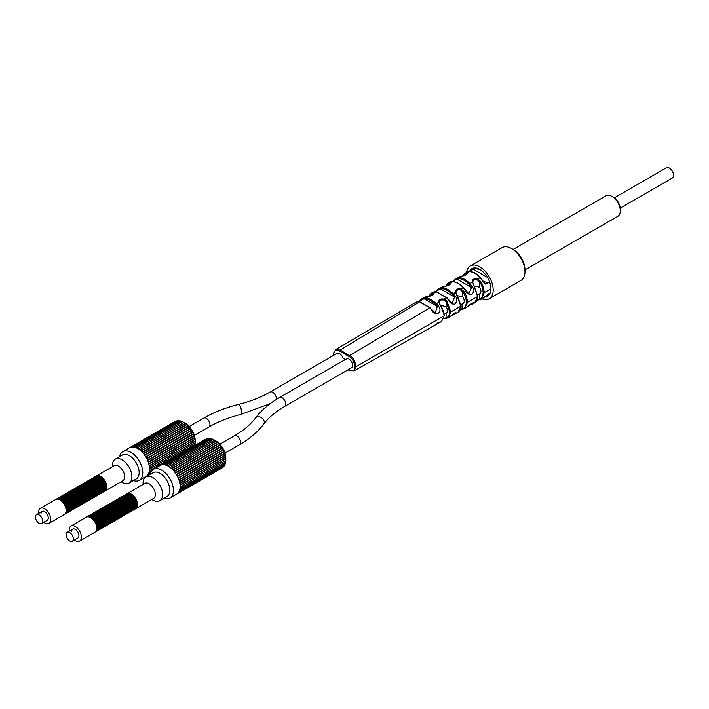 <?xml version="1.0" encoding="UTF-8"?>
<svg xmlns="http://www.w3.org/2000/svg" width="709" height="709" viewBox="0 0 709 709"><rect width="100%" height="100%" fill="white"/><g stroke="black" fill="none" stroke-linecap="round" stroke-linejoin="round"><path stroke-width="1.06" d="M452.457 281.553L456.374 278.291L459.512 277.618C462.8 277.91 466.283 279.922 469.97 283.653L472.283 282.271C472.141 279.249 473.958 278.158 477.742 279.009L480.427 281.269C482.342 283.467 483.618 287.26 484.265 292.64L490.956 288.776A15.766 9.102 60 0 1 487.695 295.99A15.766 9.102 60 0 1 484.938 296.725M490.956 288.776A15.766 9.102 -120 0 0 484.07 272.903A15.766 9.102 -120 0 0 471.919 268.676A15.766 9.102 -120 0 0 469.5 271.467M511.588 248.54A18.921 10.927 60 0 1 524.97 271.715L524.97 269.783A16.555 9.563 60 0 0 513.263 249.506L511.588 248.54A18.921 10.927 60 0 0 502.123 247.601L470.342 265.946A18.921 10.927 -120 0 1 484.929 271.015A18.921 10.927 -120 0 1 493.189 290.061A18.921 10.927 60 0 1 489.272 298.719A18.921 10.927 60 0 1 481.943 298.826M470.342 265.946A18.921 10.927 -120 0 0 466.602 272.221M524.97 271.715A18.921 10.927 60 0 1 521.044 280.374L489.272 298.719M513.139 249.435L606.027 195.808A11.831 6.824 60 0 1 611.947 196.393L613.613 197.359A9.465 5.459 60 0 1 620.304 208.942L620.304 210.874A11.831 6.824 60 0 1 617.858 216.289L524.97 269.916M611.947 196.393A11.831 6.824 60 0 1 620.304 210.874M614.349 197.829L666.416 167.767A5.911 3.412 60 0 1 670.971 169.354A5.911 3.412 60 0 1 673.55 175.309A5.911 3.412 60 0 1 672.327 178.012L620.269 208.074M66.114 534.701A5.123 2.96 -120 0 0 68.348 539.859A5.123 2.96 -120 0 0 72.3 541.233A5.123 2.96 -120 0 0 73.364 538.884A5.123 2.96 -120 0 0 71.122 533.726A5.123 2.96 -120 0 0 67.178 532.353A5.123 2.96 -120 0 0 66.114 534.701M42.7 521.177A5.123 2.96 60 0 1 41.636 523.526A5.123 2.96 60 0 1 37.683 522.152A5.123 2.96 60 0 1 35.45 516.994A5.123 2.96 60 0 1 36.514 514.645A5.123 2.96 60 0 1 40.457 516.019A5.123 2.96 60 0 1 42.7 521.177M464.776 273.302L467.222 272.938C467.293 274.321 465.494 275.42 461.807 276.226L457.943 277.361M466.859 272.079A0.789 0.647 62.6 0 0 466.797 272.114L466.407 272.336M469.588 271.467L473.639 268.046M447.902 283.325L450.534 283.068C450.543 284.548 448.762 285.63 445.181 286.321L441.069 287.375M450.605 281.854A0.789 0.638 69.7 0 0 450.401 281.925L449.603 282.315M452.404 281.553L459.219 276.767A0.789 0.638 72.7 0 0 459.113 276.82M434.449 291.718A0.789 0.629 77.8 0 0 434.076 291.789L431.081 293.304L432.375 292.79L433.846 293.198C433.793 294.767 432.029 295.83 428.555 296.415L424.204 297.372M436.833 291.904A0.789 0.576 100.1 0 0 436.531 291.709L432.844 292.259M435.308 291.603L439.394 288.368L442.859 287.73C446.058 288.182 449.497 290.167 453.175 293.686L455.515 292.285L460.85 306.155L458.094 312.199L449.745 316.888M418.399 301.715A0.789 0.62 87.3 0 0 417.876 301.715L416.139 302.149M348.323 369.637L349.067 370.063A0.789 0.452 119.9 0 0 349.227 370.426L354.128 370.842L356.033 366.668C354.987 360.784 352.843 357.079 349.608 355.563L340.125 350.086L335.587 349.652L416.192 302.114L418.115 301.635L422.413 298.427L426.198 297.842C429.264 298.427 432.658 300.386 436.381 303.718L438.756 302.3L440.245 305.189C442.903 309.089 444.197 312.634 444.126 315.815L441.53 321.505L433.305 326.122M490.061 283.183L482.767 281.331L480.046 277.636C476.776 274.029 473.266 271.999 469.509 271.556L466.797 272.114M473.727 285.257L477.574 296.504L474.64 302.92L472.54 304.064C477.317 300.111 467.054 306.492 465.716 307.857M452.847 281.562L456.764 279.009L459.184 278.655C462.348 278.929 465.68 280.853 469.207 284.433L471.627 287.588L472.54 287.003C474.215 289.449 474.011 291.913 471.928 294.395C468.924 294.74 466.85 293.535 465.716 290.77L463.252 287.668C460.212 284.389 456.747 282.386 452.847 281.668L450.401 281.925M464.705 308.486L463.686 308.911A0.789 0.638 -105.4 0 1 463.562 308.956L464.705 308.486L467.541 302.3C466.903 297.071 465.618 293.393 463.686 291.239L460.912 289.059C457.199 288.377 455.4 289.458 455.515 292.285A0.789 0.47 -9.9 0 1 456.109 292.702L461.08 305.836A0.789 0.452 180 0 1 460.85 306.164L450.818 311.951L446.945 301.201L444.091 299.118C440.44 298.586 438.658 299.65 438.756 302.3A0.789 0.496 -9.3 0 1 439.376 302.752C439.35 300.483 440.83 299.588 443.816 300.067L446.076 301.866L449.701 311.951C449.586 315.257 448.38 317.215 446.076 317.845L443.816 318.359M435.698 291.612L440.378 288.864L442.505 288.758C445.598 289.192 448.903 291.098 452.439 294.492L454.566 297.053L455.444 296.406C457.323 298.631 457.208 301.174 455.107 304.028C452.298 304.516 450.126 303.23 448.584 300.155L446.457 297.7L436.195 291.78L434.076 291.789M418.532 301.635L424.071 298.764L425.817 298.87C428.785 299.428 432.073 301.325 435.672 304.56L437.409 306.465L438.251 305.765C443.701 312.758 434.856 317.526 431.329 309.478L429.663 307.733L419.533 301.883L417.876 301.715M490.114 293.207L482.767 298.365A0.789 0.647 -117.4 0 1 482.767 298.365L482.732 298.383M480.427 281.269L479.523 281.89C481.34 283.972 482.545 287.553 483.148 292.64A0.789 0.452 180 0 0 484.265 292.64L481.26 299.216L477.13 299.978M474.463 303.009L474.631 302.92C476.705 301.688 477.76 299.437 477.804 296.185A0.789 0.452 180 0 1 477.574 296.504L467.541 302.3A0.789 0.452 180 0 1 466.425 302.3C465.822 297.381 464.617 293.907 462.8 291.886L460.602 289.99C457.571 289.369 456.073 290.273 456.109 292.702M464.714 308.477L466.212 307.635M463.686 308.911L460.549 309.142M449.701 311.951A0.789 0.452 180 0 0 450.818 311.951L448.159 317.774L443.878 318.527M489.573 281.748L485.585 284.114L482.767 281.331M469.996 271.485L473.213 269.19A0.789 0.647 -120 0 1 473.373 268.188M487.491 277.432L473.213 269.19L475.872 268.543L480.542 269.916M479.523 293.845A5.123 2.96 -120 0 0 479.86 293.694A5.123 2.96 -120 0 0 479.523 287.242L479.523 281.89L477.396 279.904C474.312 279.142 472.797 280.055 472.85 282.652L477.804 296.185A0.789 0.452 180 0 0 477.574 295.857M483.148 292.64C482.545 297.018 481.34 299.198 479.523 299.198L477.396 299.907M480.427 299.579A0.789 0.638 -108.5 0 1 479.523 299.198L479.523 293.889M477.6 300.217L476.962 300.341M487.198 294.731L488.634 294.191A0.789 0.647 60 0 0 489.263 294.625M488.262 293.978L489.6 293.429M463.074 275.89L465.591 273.842L466.744 273.887C467.479 274.091 465.857 274.853 461.878 276.164L459.512 277.618A0.789 0.594 -85.2 0 0 459.184 278.655M345.336 359.525L342.934 358.142A5.123 2.96 -120 0 0 337.023 353.383L270.12 392.006A5.123 2.96 60 0 1 274.073 393.38A5.123 2.96 60 0 1 276.306 398.538A5.123 2.96 60 0 1 276.182 399.539M446.129 286.073L448.859 283.839L450.02 284.025C450.694 284.318 449.107 285.053 445.252 286.25L442.859 287.73A0.789 0.585 -81.4 0 0 442.505 288.758M448.859 285.089L448.859 283.839A0.789 0.638 -105.4 0 1 449.081 282.811M465.591 274.915L465.591 273.842A0.789 0.638 -108.5 0 1 465.795 272.823M459.361 276.749A0.789 0.638 72.7 0 0 459.228 276.767L461.976 276.191M349.067 370.063C353.277 371.33 355.227 370.195 354.917 366.668C353.959 361.298 352.01 357.912 349.067 356.521L339.584 351.044C335.41 349.75 333.46 350.884 333.735 354.438L333.771 355.262M263.677 424.15A5.123 3.837 -143 0 0 264.28 422.254A5.123 3.837 -143 0 0 260.77 417.326A5.123 3.837 -143 0 0 255.488 417.991C250.552 424.558 243.533 430.487 234.44 435.787A5.123 2.96 -120 0 1 238.384 437.161A5.123 2.96 -120 0 1 240.626 442.319A5.123 2.96 -120 0 1 239.562 444.658C249.701 438.809 257.739 431.967 263.677 424.15C268.614 417.583 275.624 411.654 284.726 406.354L351.629 367.732A5.123 2.96 -120 0 0 351.629 361.812A5.123 2.96 -120 0 0 346.497 358.851A5.123 2.96 -120 0 0 345.717 359.747M474.658 286.073L479.523 287.242M462.8 303.496A5.123 2.96 -120 0 0 463.137 303.355A5.123 2.96 -120 0 0 462.8 296.903L462.8 291.886L463.686 291.239M457.784 295.795L462.8 296.903M446.076 313.156A5.123 2.96 -120 0 0 446.404 313.006A5.123 2.96 -120 0 0 446.076 306.563L446.076 301.866L446.945 301.201M440.901 305.517L446.076 306.563M466.425 302.291C465.822 306.518 464.617 308.592 462.8 308.512L460.602 309.133M456.986 295.228L456.1 292.587M460.389 309.541L463.571 308.956A0.789 0.638 -105.4 0 1 462.8 308.512L462.8 303.541M440.245 305.189L439.367 302.637M444.126 315.177A0.789 0.452 180 0 1 444.357 315.496L440.502 305.216M446.945 318.244A0.789 0.629 -102.3 0 1 446.076 317.845L446.076 313.201M429.211 296.238L432.136 293.818L433.288 294.155C434.147 294.386 432.587 295.112 428.617 296.335L426.198 297.842A0.789 0.567 -77.7 0 0 425.817 298.87M432.136 295.263L432.136 293.818A0.789 0.629 -102.3 0 1 432.375 292.79M471.051 303.886L471.627 303.682A0.789 0.638 66.7 0 0 472.54 304.064M471.485 303.603L472.788 303.053M454.637 313.272A0.789 0.638 74.4 0 0 455.32 313.591L453.884 313.786M454.965 313.077L455.94 312.678M437.754 322.958A0.789 0.62 83.3 0 0 438.056 323.02L437.604 323.056M456.951 277.999A0.789 0.638 -113.3 0 0 456.764 279.009L471.627 287.588L468.773 293.721L465.716 290.77M468.773 293.721L463.624 287.588L460.912 289.059L460.602 289.99M440.59 287.836A0.789 0.638 -105.6 0 0 440.378 288.864L454.566 297.053L451.952 303.319L448.584 300.155M451.952 303.319L446.838 297.629L444.091 299.118L443.816 300.067M435.122 312.908L431.675 309.381L435.122 312.908L437.409 306.465L424.071 298.764A0.789 0.62 -96.7 0 1 424.337 297.727M430.079 307.936L431.329 309.478M132.61 510.489A8.676 5.007 -120 0 0 132.893 510.338A8.676 5.007 -120 0 0 134.692 506.368A8.676 5.007 -120 0 0 130.908 497.647A8.676 5.007 -120 0 0 124.226 495.316A8.676 5.007 -120 0 0 123.951 495.494M132.051 510.808A8.676 5.007 -120 0 0 132.335 510.666A8.676 5.007 -120 0 0 134.134 506.696A8.676 5.007 -120 0 0 130.35 497.966A8.676 5.007 -120 0 0 123.667 495.644A8.676 5.007 -120 0 0 123.393 495.821M133.726 509.842A8.676 5.007 -120 0 0 134.01 509.7A8.676 5.007 -120 0 0 135.809 505.73A8.676 5.007 -120 0 0 132.025 497A8.676 5.007 -120 0 0 125.333 494.678A8.676 5.007 -120 0 0 125.068 494.855M133.168 510.161A8.676 5.007 -120 0 0 133.452 510.019A8.676 5.007 -120 0 0 135.251 506.049A8.676 5.007 -120 0 0 131.466 497.319A8.676 5.007 -120 0 0 124.775 494.997A8.676 5.007 -120 0 0 124.509 495.174M134.834 509.204A8.676 5.007 -120 0 0 135.127 509.053A8.676 5.007 -120 0 0 136.926 505.083A8.676 5.007 -120 0 0 133.132 496.353A8.676 5.007 -120 0 0 126.45 494.031A8.676 5.007 -120 0 0 126.184 494.208M134.276 509.523A8.676 5.007 -120 0 0 134.568 509.372A8.676 5.007 -120 0 0 136.367 505.402A8.676 5.007 -120 0 0 132.574 496.681A8.676 5.007 -120 0 0 125.892 494.35A8.676 5.007 -120 0 0 125.626 494.527M129.26 512.421A8.676 5.007 -120 0 0 129.552 512.27A8.676 5.007 -120 0 0 131.342 508.3A8.676 5.007 -120 0 0 127.558 499.57A8.676 5.007 -120 0 0 120.876 497.248A8.676 5.007 -120 0 0 120.61 497.426M128.701 512.74A8.676 5.007 -120 0 0 128.994 512.598A8.676 5.007 -120 0 0 130.793 508.628A8.676 5.007 -120 0 0 127 499.898A8.676 5.007 -120 0 0 120.317 497.576A8.676 5.007 -120 0 0 120.051 497.753M130.376 511.774A8.676 5.007 -120 0 0 130.669 511.632A8.676 5.007 -120 0 0 132.459 507.662A8.676 5.007 -120 0 0 128.675 498.932A8.676 5.007 -120 0 0 121.992 496.61A8.676 5.007 -120 0 0 121.718 496.787M129.818 512.093A8.676 5.007 -120 0 0 130.11 511.951A8.676 5.007 -120 0 0 131.901 507.981A8.676 5.007 -120 0 0 128.116 499.251A8.676 5.007 -120 0 0 121.434 496.929A8.676 5.007 -120 0 0 121.168 497.106M131.493 511.127A8.676 5.007 -120 0 0 131.777 510.985A8.676 5.007 -120 0 0 133.576 507.015A8.676 5.007 -120 0 0 129.791 498.285A8.676 5.007 -120 0 0 123.109 495.963A8.676 5.007 -120 0 0 122.834 496.14M130.935 511.455A8.676 5.007 -120 0 0 131.218 511.304A8.676 5.007 -120 0 0 133.017 507.334A8.676 5.007 -120 0 0 129.233 498.604A8.676 5.007 -120 0 0 122.551 496.282A8.676 5.007 -120 0 0 122.276 496.46M125.918 514.353A8.676 5.007 -120 0 0 126.202 514.202A8.676 5.007 -120 0 0 128.001 510.232A8.676 5.007 -120 0 0 124.217 501.502A8.676 5.007 -120 0 0 117.534 499.18A8.676 5.007 -120 0 0 117.26 499.358M125.36 514.672A8.676 5.007 -120 0 0 125.644 514.53A8.676 5.007 -120 0 0 127.443 510.56A8.676 5.007 -120 0 0 123.658 501.83A8.676 5.007 -120 0 0 116.976 499.508A8.676 5.007 -120 0 0 116.701 499.677M127.035 513.706A8.676 5.007 -120 0 0 127.319 513.564A8.676 5.007 -120 0 0 129.118 509.594A8.676 5.007 -120 0 0 125.333 500.864A8.676 5.007 -120 0 0 118.642 498.542A8.676 5.007 -120 0 0 118.376 498.711M126.477 514.025A8.676 5.007 -120 0 0 126.76 513.883A8.676 5.007 -120 0 0 128.559 509.913A8.676 5.007 -120 0 0 124.775 501.183A8.676 5.007 -120 0 0 118.093 498.861A8.676 5.007 -120 0 0 117.818 499.039M128.143 513.059A8.676 5.007 -120 0 0 128.435 512.917A8.676 5.007 -120 0 0 130.234 508.947A8.676 5.007 -120 0 0 126.441 500.217A8.676 5.007 -120 0 0 119.759 497.895A8.676 5.007 -120 0 0 119.493 498.072M127.593 513.387A8.676 5.007 -120 0 0 127.877 513.236A8.676 5.007 -120 0 0 129.676 509.266A8.676 5.007 -120 0 0 125.892 500.536A8.676 5.007 -120 0 0 119.201 498.214A8.676 5.007 -120 0 0 118.935 498.392M122.568 516.285A8.676 5.007 -120 0 0 122.861 516.134A8.676 5.007 -120 0 0 124.66 512.164A8.676 5.007 -120 0 0 120.867 503.434A8.676 5.007 -120 0 0 114.184 501.112A8.676 5.007 -120 0 0 113.919 501.29M122.01 516.604A8.676 5.007 -120 0 0 122.302 516.453A8.676 5.007 -120 0 0 124.102 512.483A8.676 5.007 -120 0 0 120.308 503.762A8.676 5.007 -120 0 0 113.626 501.431A8.676 5.007 -120 0 0 113.36 501.609M123.685 515.638A8.676 5.007 -120 0 0 123.978 515.496A8.676 5.007 -120 0 0 125.768 511.526A8.676 5.007 -120 0 0 121.983 502.796A8.676 5.007 -120 0 0 115.301 500.465A8.676 5.007 -120 0 0 115.035 500.643M123.127 515.957A8.676 5.007 -120 0 0 123.419 515.815A8.676 5.007 -120 0 0 125.209 511.845A8.676 5.007 -120 0 0 121.425 503.115A8.676 5.007 -120 0 0 114.743 500.793A8.676 5.007 -120 0 0 114.477 500.971M124.802 514.991A8.676 5.007 -120 0 0 125.085 514.849A8.676 5.007 -120 0 0 126.884 510.879A8.676 5.007 -120 0 0 123.1 502.149A8.676 5.007 -120 0 0 116.418 499.827A8.676 5.007 -120 0 0 116.143 500.005M124.243 515.319A8.676 5.007 -120 0 0 124.536 515.168A8.676 5.007 -120 0 0 126.326 511.198A8.676 5.007 -120 0 0 122.542 502.468A8.676 5.007 -120 0 0 115.859 500.146A8.676 5.007 -120 0 0 115.585 500.324M119.227 518.217A8.676 5.007 -120 0 0 119.511 518.066A8.676 5.007 -120 0 0 121.31 514.096A8.676 5.007 -120 0 0 117.526 505.366A8.676 5.007 -120 0 0 110.843 503.044A8.676 5.007 -120 0 0 110.569 503.222M118.669 518.536A8.676 5.007 -120 0 0 118.952 518.385A8.676 5.007 -120 0 0 120.752 514.415A8.676 5.007 -120 0 0 116.967 505.694A8.676 5.007 -120 0 0 110.285 503.363A8.676 5.007 -120 0 0 110.01 503.541M120.344 517.57A8.676 5.007 -120 0 0 120.627 517.419A8.676 5.007 -120 0 0 122.427 513.449A8.676 5.007 -120 0 0 118.642 504.728A8.676 5.007 -120 0 0 111.96 502.397A8.676 5.007 -120 0 0 111.685 502.575M119.786 517.889A8.676 5.007 -120 0 0 120.069 517.747A8.676 5.007 -120 0 0 121.868 513.777A8.676 5.007 -120 0 0 118.084 505.047A8.676 5.007 -120 0 0 111.402 502.725A8.676 5.007 -120 0 0 111.127 502.903M121.461 516.923A8.676 5.007 -120 0 0 121.744 516.781A8.676 5.007 -120 0 0 123.543 512.811A8.676 5.007 -120 0 0 119.759 504.081A8.676 5.007 -120 0 0 113.068 501.759A8.676 5.007 -120 0 0 112.802 501.937M120.902 517.251A8.676 5.007 -120 0 0 121.186 517.1A8.676 5.007 -120 0 0 122.985 513.13A8.676 5.007 -120 0 0 119.201 504.4A8.676 5.007 -120 0 0 112.509 502.078A8.676 5.007 -120 0 0 112.244 502.256M115.877 520.14A8.676 5.007 -120 0 0 116.17 519.998A8.676 5.007 -120 0 0 117.969 516.028A8.676 5.007 -120 0 0 114.176 507.298A8.676 5.007 -120 0 0 107.493 504.976A8.676 5.007 -120 0 0 107.227 505.154M115.328 520.468A8.676 5.007 -120 0 0 115.611 520.317A8.676 5.007 -120 0 0 117.41 516.347A8.676 5.007 -120 0 0 113.626 507.617A8.676 5.007 -120 0 0 106.935 505.295A8.676 5.007 -120 0 0 106.669 505.473M116.994 519.502A8.676 5.007 -120 0 0 117.286 519.351A8.676 5.007 -120 0 0 119.077 515.381A8.676 5.007 -120 0 0 115.292 506.66A8.676 5.007 -120 0 0 108.61 504.329A8.676 5.007 -120 0 0 108.344 504.507M116.436 519.821A8.676 5.007 -120 0 0 116.728 519.679A8.676 5.007 -120 0 0 118.527 515.709A8.676 5.007 -120 0 0 114.734 506.979A8.676 5.007 -120 0 0 108.052 504.657A8.676 5.007 -120 0 0 107.786 504.835M118.111 518.855A8.676 5.007 -120 0 0 118.403 518.713A8.676 5.007 -120 0 0 120.193 514.743A8.676 5.007 -120 0 0 116.409 506.013A8.676 5.007 -120 0 0 109.727 503.691A8.676 5.007 -120 0 0 109.452 503.869M117.552 519.174A8.676 5.007 -120 0 0 117.845 519.032A8.676 5.007 -120 0 0 119.635 515.062A8.676 5.007 -120 0 0 115.851 506.332A8.676 5.007 -120 0 0 109.168 504.01A8.676 5.007 -120 0 0 108.902 504.188M112.536 522.072A8.676 5.007 -120 0 0 112.82 521.93A8.676 5.007 -120 0 0 114.619 517.96A8.676 5.007 -120 0 0 110.834 509.23A8.676 5.007 -120 0 0 104.152 506.908A8.676 5.007 -120 0 0 103.877 507.086M111.978 522.4A8.676 5.007 -120 0 0 112.27 522.249A8.676 5.007 -120 0 0 114.06 518.279A8.676 5.007 -120 0 0 110.276 509.549A8.676 5.007 -120 0 0 103.594 507.227A8.676 5.007 -120 0 0 103.319 507.405M113.653 521.434A8.676 5.007 -120 0 0 113.936 521.283A8.676 5.007 -120 0 0 115.735 517.313A8.676 5.007 -120 0 0 111.951 508.583A8.676 5.007 -120 0 0 105.269 506.261A8.676 5.007 -120 0 0 104.994 506.439M113.094 521.753A8.676 5.007 -120 0 0 113.378 521.611A8.676 5.007 -120 0 0 115.177 517.641A8.676 5.007 -120 0 0 111.393 508.911A8.676 5.007 -120 0 0 104.71 506.589A8.676 5.007 -120 0 0 104.436 506.758M114.769 520.787A8.676 5.007 -120 0 0 115.053 520.645A8.676 5.007 -120 0 0 116.852 516.675A8.676 5.007 -120 0 0 113.068 507.945A8.676 5.007 -120 0 0 106.377 505.623A8.676 5.007 -120 0 0 106.111 505.801M114.211 521.106A8.676 5.007 -120 0 0 114.495 520.964A8.676 5.007 -120 0 0 116.294 516.994A8.676 5.007 -120 0 0 112.509 508.264A8.676 5.007 -120 0 0 105.827 505.942A8.676 5.007 -120 0 0 105.552 506.12M109.195 524.004A8.676 5.007 -120 0 0 109.478 523.862A8.676 5.007 -120 0 0 111.278 519.892A8.676 5.007 -120 0 0 107.493 511.162A8.676 5.007 -120 0 0 100.802 508.84A8.676 5.007 -120 0 0 100.536 509.018M108.637 524.332A8.676 5.007 -120 0 0 108.92 524.181A8.676 5.007 -120 0 0 110.719 520.211A8.676 5.007 -120 0 0 106.935 511.481A8.676 5.007 -120 0 0 100.244 509.159A8.676 5.007 -120 0 0 99.978 509.337M110.303 523.366A8.676 5.007 -120 0 0 110.595 523.215A8.676 5.007 -120 0 0 112.394 519.245A8.676 5.007 -120 0 0 108.601 510.515A8.676 5.007 -120 0 0 101.919 508.193A8.676 5.007 -120 0 0 101.653 508.371M109.744 523.685A8.676 5.007 -120 0 0 110.037 523.543A8.676 5.007 -120 0 0 111.836 519.573A8.676 5.007 -120 0 0 108.043 510.843A8.676 5.007 -120 0 0 101.36 508.513A8.676 5.007 -120 0 0 101.095 508.69M111.419 522.719A8.676 5.007 -120 0 0 111.712 522.577A8.676 5.007 -120 0 0 113.502 518.607A8.676 5.007 -120 0 0 109.718 509.877A8.676 5.007 -120 0 0 103.035 507.555A8.676 5.007 -120 0 0 102.77 507.724M110.861 523.038A8.676 5.007 -120 0 0 111.153 522.896A8.676 5.007 -120 0 0 112.944 518.926A8.676 5.007 -120 0 0 109.159 510.196A8.676 5.007 -120 0 0 102.477 507.874A8.676 5.007 -120 0 0 102.211 508.052M105.845 525.936A8.676 5.007 -120 0 0 106.137 525.794A8.676 5.007 -120 0 0 107.928 521.824A8.676 5.007 -120 0 0 104.143 513.094A8.676 5.007 -120 0 0 97.461 510.772A8.676 5.007 -120 0 0 97.186 510.95M105.286 526.264A8.676 5.007 -120 0 0 105.579 526.113A8.676 5.007 -120 0 0 107.369 522.143A8.676 5.007 -120 0 0 103.585 513.413A8.676 5.007 -120 0 0 96.903 511.092A8.676 5.007 -120 0 0 96.637 511.269M106.962 525.298A8.676 5.007 -120 0 0 107.245 525.147A8.676 5.007 -120 0 0 109.044 521.177A8.676 5.007 -120 0 0 105.26 512.447A8.676 5.007 -120 0 0 98.578 510.125A8.676 5.007 -120 0 0 98.303 510.303M106.403 525.617A8.676 5.007 -120 0 0 106.687 525.466A8.676 5.007 -120 0 0 108.486 521.496A8.676 5.007 -120 0 0 104.702 512.775A8.676 5.007 -120 0 0 98.019 510.445A8.676 5.007 -120 0 0 97.745 510.622M108.078 524.651A8.676 5.007 -120 0 0 108.362 524.509A8.676 5.007 -120 0 0 110.161 520.539A8.676 5.007 -120 0 0 106.377 511.809A8.676 5.007 -120 0 0 99.694 509.479A8.676 5.007 -120 0 0 99.42 509.656M107.52 524.97A8.676 5.007 -120 0 0 107.803 524.828A8.676 5.007 -120 0 0 109.603 520.858A8.676 5.007 -120 0 0 105.818 512.128A8.676 5.007 -120 0 0 99.136 509.806A8.676 5.007 -120 0 0 98.861 509.984M102.504 527.868A8.676 5.007 -120 0 0 102.787 527.726A8.676 5.007 -120 0 0 104.586 523.756A8.676 5.007 -120 0 0 100.802 515.026A8.676 5.007 -120 0 0 94.111 512.704A8.676 5.007 -120 0 0 93.845 512.882M101.945 528.187A8.676 5.007 -120 0 0 102.229 528.045A8.676 5.007 -120 0 0 104.028 524.075A8.676 5.007 -120 0 0 100.244 515.346A8.676 5.007 -120 0 0 93.561 513.024A8.676 5.007 -120 0 0 93.287 513.201M103.611 527.221A8.676 5.007 -120 0 0 103.904 527.079A8.676 5.007 -120 0 0 105.703 523.109A8.676 5.007 -120 0 0 101.91 514.38A8.676 5.007 -120 0 0 95.228 512.058A8.676 5.007 -120 0 0 94.962 512.235M103.062 527.549A8.676 5.007 -120 0 0 103.346 527.399A8.676 5.007 -120 0 0 105.145 523.428A8.676 5.007 -120 0 0 101.36 514.707A8.676 5.007 -120 0 0 94.669 512.377A8.676 5.007 -120 0 0 94.403 512.554M104.728 526.583A8.676 5.007 -120 0 0 105.021 526.433A8.676 5.007 -120 0 0 106.811 522.462A8.676 5.007 -120 0 0 103.027 513.741A8.676 5.007 -120 0 0 96.344 511.411A8.676 5.007 -120 0 0 96.078 511.588M104.17 526.902A8.676 5.007 -120 0 0 104.462 526.76A8.676 5.007 -120 0 0 106.261 522.79A8.676 5.007 -120 0 0 102.468 514.06A8.676 5.007 -120 0 0 95.786 511.738A8.676 5.007 -120 0 0 95.52 511.916M99.154 529.8A8.676 5.007 -120 0 0 99.446 529.658A8.676 5.007 -120 0 0 101.236 525.688A8.676 5.007 -120 0 0 97.452 516.958A8.676 5.007 -120 0 0 90.77 514.637A8.676 5.007 -120 0 0 90.504 514.805M98.595 530.119A8.676 5.007 -120 0 0 98.888 529.977A8.676 5.007 -120 0 0 100.678 526.007A8.676 5.007 -120 0 0 96.894 517.278A8.676 5.007 -120 0 0 90.211 514.956A8.676 5.007 -120 0 0 89.946 515.133M100.27 529.153A8.676 5.007 -120 0 0 100.554 529.011A8.676 5.007 -120 0 0 102.353 525.041A8.676 5.007 -120 0 0 98.569 516.312A8.676 5.007 -120 0 0 91.886 513.99A8.676 5.007 -120 0 0 91.612 514.167M99.712 529.481A8.676 5.007 -120 0 0 100.004 529.331A8.676 5.007 -120 0 0 101.795 525.36A8.676 5.007 -120 0 0 98.01 516.631A8.676 5.007 -120 0 0 91.328 514.309A8.676 5.007 -120 0 0 91.053 514.486M101.387 528.515A8.676 5.007 -120 0 0 101.671 528.365A8.676 5.007 -120 0 0 103.47 524.394A8.676 5.007 -120 0 0 99.685 515.665A8.676 5.007 -120 0 0 93.003 513.343A8.676 5.007 -120 0 0 92.728 513.52M100.829 528.834A8.676 5.007 -120 0 0 101.112 528.692A8.676 5.007 -120 0 0 102.911 524.722A8.676 5.007 -120 0 0 99.127 515.992A8.676 5.007 -120 0 0 92.445 513.671A8.676 5.007 -120 0 0 92.17 513.848M70.98 526.06L86.312 517.207A8.676 5.007 -120 0 1 92.994 519.529A8.676 5.007 -120 0 1 96.778 528.258A8.676 5.007 -120 0 1 94.979 532.229L79.647 541.082A8.676 5.007 60 0 0 81.446 537.112A8.676 5.007 -120 0 0 77.662 528.382A8.676 5.007 -120 0 0 70.98 526.06A8.676 5.007 -120 0 0 69.181 530.031A8.676 5.007 60 0 0 69.252 531.156M95.812 531.732A8.676 5.007 -120 0 0 96.096 531.59A8.676 5.007 -120 0 0 97.895 527.62A8.676 5.007 -120 0 0 94.111 518.891A8.676 5.007 -120 0 0 87.429 516.56A8.676 5.007 -120 0 0 87.154 516.737M95.254 532.051A8.676 5.007 -120 0 0 95.538 531.91A8.676 5.007 -120 0 0 97.337 527.939A8.676 5.007 -120 0 0 93.553 519.21A8.676 5.007 -120 0 0 86.87 516.888A8.676 5.007 -120 0 0 86.595 517.065M96.929 531.085A8.676 5.007 -120 0 0 97.213 530.944A8.676 5.007 -120 0 0 99.012 526.973A8.676 5.007 -120 0 0 95.228 518.244A8.676 5.007 -120 0 0 88.536 515.922A8.676 5.007 -120 0 0 88.27 516.099M96.371 531.413A8.676 5.007 -120 0 0 96.654 531.263A8.676 5.007 -120 0 0 98.454 527.292A8.676 5.007 -120 0 0 94.669 518.563A8.676 5.007 -120 0 0 87.978 516.241A8.676 5.007 -120 0 0 87.712 516.418M98.037 530.447A8.676 5.007 -120 0 0 98.329 530.297A8.676 5.007 -120 0 0 100.129 526.326A8.676 5.007 -120 0 0 96.335 517.597A8.676 5.007 -120 0 0 89.653 515.275A8.676 5.007 -120 0 0 89.387 515.452M97.479 530.766A8.676 5.007 -120 0 0 97.771 530.624A8.676 5.007 -120 0 0 99.57 526.654A8.676 5.007 -120 0 0 95.777 517.924A8.676 5.007 -120 0 0 89.095 515.603A8.676 5.007 -120 0 0 88.829 515.771M135.392 508.876A8.676 5.007 -120 0 0 135.685 508.734A8.676 5.007 -120 0 0 137.475 504.764A8.676 5.007 -120 0 0 133.691 496.034A8.676 5.007 -120 0 0 127.008 493.712A8.676 5.007 -120 0 0 126.743 493.889M79.647 541.082A8.676 5.007 60 0 1 74.374 540.028M71.689 531.475A5.123 2.96 60 0 1 72.752 529.136A5.123 2.96 60 0 1 76.705 530.509A5.123 2.96 60 0 1 78.938 535.667A5.123 2.96 60 0 1 77.875 538.007L72.3 541.233M225.825 459.999L225.852 458.404A14.189 8.198 -120 0 0 215.811 440.865A14.189 8.198 -120 0 0 215.678 440.794A14.189 8.198 -120 0 0 215.545 440.714M206.567 438.774A0.789 0.452 60 0 1 206.815 438.676L208.012 438.942M207.746 438.437A0.789 0.452 60 0 1 208.012 438.392L209.19 438.729M209.439 438.72L209.022 438.33A0.789 0.452 60 0 1 209.306 438.348L210.449 438.747M210.715 438.782L210.378 438.472A0.789 0.452 60 0 1 210.679 438.534L211.769 438.995M211.796 438.844L211.796 438.844A0.789 0.452 60 0 1 212.106 438.96L213.143 439.465M213.249 439.447L213.249 439.447A0.789 0.452 60 0 1 213.569 439.607L214.543 440.147L168.831 466.54M215.678 440.794L214.543 440.147A15.766 9.102 -120 0 1 214.685 440.227A15.766 9.102 -120 0 1 214.827 440.316L214.712 440.271A0.789 0.452 60 0 1 215.031 440.484L215.935 441.042L170.178 467.461M179.873 483.627L225.666 457.199L225.71 458.227A0.789 0.452 60 0 1 225.754 458.617L225.799 458.555A15.766 9.102 -120 0 1 225.817 458.891L180.077 485.302M178.987 480.099L224.833 453.636L224.948 454.522A0.789 0.452 60 0 1 225.063 454.93L225.24 455.072A15.766 9.102 -120 0 1 225.329 455.435L179.51 481.89M224.629 453.317L178.863 479.736M223.964 451.491L178.163 477.937L224 451.491M177.498 476.519L223.362 450.038L223.503 450.747A0.789 0.452 60 0 1 223.69 451.146L224.017 451.456A15.766 9.102 -120 0 1 224.177 451.828L178.313 478.3M223.167 449.692L177.321 476.164L223.175 449.683M223.362 450.038A15.766 9.102 -120 0 0 223.184 449.683L222.768 449.302L223.184 449.683M176.55 474.782L222.422 448.301A15.766 9.102 -120 0 0 222.209 447.955L176.346 474.436M221.314 446.661L175.486 473.116L221.332 446.643A15.766 9.102 -120 0 0 221.119 446.307L175.256 472.788M220.18 445.075L220.18 445.075A15.766 9.102 -120 0 0 219.932 444.773L174.077 471.246M220.109 445.119L174.325 471.547L220.127 445.084M218.921 443.648L218.921 443.648A15.766 9.102 -120 0 0 218.656 443.364L172.828 469.828M218.824 443.701L173.085 470.102M217.592 442.363L217.592 442.363A15.766 9.102 -120 0 0 217.317 442.115L171.516 468.56M225.799 460.495L180.13 486.87L225.825 460.46A15.766 9.102 -120 0 1 225.799 460.495L225.754 461.63A0.789 0.452 60 0 1 225.71 461.976L225.666 461.692M225.817 458.891L225.825 459.981A0.789 0.452 60 0 1 225.825 460.354L225.817 460.176M225.613 461.993L225.497 463.154A0.789 0.452 60 0 1 225.418 463.464L225.329 463.074M225.24 463.34L225.063 464.519A0.789 0.452 60 0 1 224.948 464.794L224.833 464.298M224.709 464.528L224.461 465.716A0.789 0.452 60 0 1 224.301 465.946L178.641 492.312M224.017 465.538L223.69 466.717A0.789 0.452 60 0 1 223.503 466.903M216.174 441.308A0.789 0.452 60 0 1 216.484 441.556L217.317 442.115M217.601 442.531A0.789 0.452 60 0 1 217.902 442.815L218.656 443.364M218.975 443.923A0.789 0.452 60 0 1 219.258 444.242L219.932 444.773M220.269 445.465A0.789 0.452 60 0 1 220.534 445.819L221.119 446.307M221.465 447.14L221.35 446.635L221.465 447.14A0.789 0.452 60 0 1 221.713 447.512L222.209 447.955M222.422 448.301L222.546 448.903A0.789 0.452 60 0 1 222.768 449.302M224.177 451.828L224.301 452.626A0.789 0.452 60 0 1 224.461 453.033M225.329 455.435L225.418 456.401A0.789 0.452 60 0 1 225.497 456.8M153.454 469.34A16.555 9.563 -120 0 1 166.216 473.772A16.555 9.563 -120 0 1 173.439 490.442A16.555 9.563 60 0 1 170.009 498.019L176.701 494.155A16.555 9.563 60 0 0 176.958 493.996A16.555 9.563 60 0 0 177.897 493.234A16.555 9.563 60 0 0 178.686 492.25A16.555 9.563 60 0 0 179.306 491.08A16.555 9.563 60 0 0 179.767 489.724A16.555 9.563 60 0 0 180.042 488.217A16.555 9.563 60 0 0 180.13 486.578A16.555 9.563 -120 0 0 180.042 484.823A16.555 9.563 -120 0 0 179.767 482.997A16.555 9.563 -120 0 0 179.306 481.127A16.555 9.563 -120 0 0 178.686 479.222A16.555 9.563 -120 0 0 177.897 477.334A16.555 9.563 -120 0 0 176.958 475.491A16.555 9.563 -120 0 0 175.885 473.709A16.555 9.563 -120 0 0 174.698 472.026A16.555 9.563 -120 0 0 173.404 470.457A16.555 9.563 -120 0 0 172.039 469.048A16.555 9.563 -120 0 0 170.612 467.798A16.555 9.563 -120 0 0 169.159 466.744A16.555 9.563 -120 0 0 167.687 465.902A16.555 9.563 -120 0 0 166.225 465.272A16.555 9.563 -120 0 0 164.807 464.865A16.555 9.563 -120 0 0 163.433 464.705A16.555 9.563 -120 0 0 162.148 464.776A16.555 9.563 -120 0 0 160.961 465.086A16.555 9.563 -120 0 0 160.145 465.476L153.454 469.34A16.555 9.563 -120 0 0 150.255 474.374M170.009 498.019A16.555 9.563 60 0 1 164.054 498.267M145.912 476.882L153.162 472.69A13.799 7.967 -120 0 1 163.797 476.395A13.799 7.967 -120 0 1 169.814 490.274A13.799 7.967 60 0 1 166.961 496.592L159.711 500.776A13.799 7.967 -120 0 0 162.565 494.465A13.799 7.967 -120 0 0 156.547 480.578A13.799 7.967 -120 0 0 145.912 476.882A13.799 7.967 -120 0 0 143.058 483.192A13.799 7.967 -120 0 0 143.112 484.415M151.779 499.437A13.799 7.967 -120 0 0 159.711 500.776M101.945 492.782A8.676 5.007 -120 0 0 102.229 492.64A8.676 5.007 -120 0 0 104.028 488.669A8.676 5.007 -120 0 0 100.244 479.94A8.676 5.007 -120 0 0 93.561 477.618A8.676 5.007 -120 0 0 93.287 477.795M101.387 493.109A8.676 5.007 -120 0 0 101.671 492.959A8.676 5.007 -120 0 0 103.47 488.988A8.676 5.007 -120 0 0 99.685 480.259A8.676 5.007 -120 0 0 93.003 477.937A8.676 5.007 -120 0 0 92.728 478.114M103.062 492.143A8.676 5.007 -120 0 0 103.346 491.993A8.676 5.007 -120 0 0 105.145 488.022A8.676 5.007 -120 0 0 101.36 479.293A8.676 5.007 -120 0 0 94.669 476.971A8.676 5.007 -120 0 0 94.403 477.148M102.504 492.463A8.676 5.007 -120 0 0 102.787 492.312A8.676 5.007 -120 0 0 104.586 488.341A8.676 5.007 -120 0 0 100.802 479.621A8.676 5.007 -120 0 0 94.111 477.29A8.676 5.007 -120 0 0 93.845 477.467M104.17 491.497A8.676 5.007 -120 0 0 104.462 491.346A8.676 5.007 -120 0 0 106.261 487.375A8.676 5.007 -120 0 0 102.468 478.655A8.676 5.007 -120 0 0 95.786 476.324A8.676 5.007 -120 0 0 95.52 476.501M103.611 491.816A8.676 5.007 -120 0 0 103.904 491.674A8.676 5.007 -120 0 0 105.703 487.703A8.676 5.007 -120 0 0 101.91 478.974A8.676 5.007 -120 0 0 95.228 476.652A8.676 5.007 -120 0 0 94.962 476.829M98.595 494.714A8.676 5.007 -120 0 0 98.888 494.572A8.676 5.007 -120 0 0 100.678 490.601A8.676 5.007 -120 0 0 96.894 481.872A8.676 5.007 -120 0 0 90.211 479.55A8.676 5.007 -120 0 0 89.946 479.727M98.037 495.033A8.676 5.007 -120 0 0 98.329 494.891A8.676 5.007 -120 0 0 100.129 490.92A8.676 5.007 -120 0 0 96.335 482.191A8.676 5.007 -120 0 0 89.653 479.869A8.676 5.007 -120 0 0 89.387 480.046M99.712 494.067A8.676 5.007 -120 0 0 100.004 493.925A8.676 5.007 -120 0 0 101.795 489.954A8.676 5.007 -120 0 0 98.01 481.225A8.676 5.007 -120 0 0 91.328 478.903A8.676 5.007 -120 0 0 91.053 479.08M99.154 494.395A8.676 5.007 -120 0 0 99.446 494.244A8.676 5.007 -120 0 0 101.236 490.274A8.676 5.007 -120 0 0 97.452 481.553A8.676 5.007 -120 0 0 90.77 479.222A8.676 5.007 -120 0 0 90.504 479.399M100.829 493.429A8.676 5.007 -120 0 0 101.112 493.278A8.676 5.007 -120 0 0 102.911 489.307A8.676 5.007 -120 0 0 99.127 480.587A8.676 5.007 -120 0 0 92.445 478.256A8.676 5.007 -120 0 0 92.17 478.433M100.27 493.748A8.676 5.007 -120 0 0 100.554 493.606A8.676 5.007 -120 0 0 102.353 489.635A8.676 5.007 -120 0 0 98.569 480.906A8.676 5.007 -120 0 0 91.886 478.584A8.676 5.007 -120 0 0 91.612 478.761M95.254 496.646A8.676 5.007 -120 0 0 95.538 496.504A8.676 5.007 -120 0 0 97.337 492.533A8.676 5.007 -120 0 0 93.553 483.804A8.676 5.007 -120 0 0 86.87 481.482A8.676 5.007 -120 0 0 86.595 481.65M94.696 496.965A8.676 5.007 -120 0 0 94.979 496.823A8.676 5.007 -120 0 0 96.778 492.852A8.676 5.007 -120 0 0 92.994 484.123A8.676 5.007 -120 0 0 86.312 481.801A8.676 5.007 -120 0 0 86.037 481.978M96.371 495.999A8.676 5.007 -120 0 0 96.654 495.857A8.676 5.007 -120 0 0 98.454 491.886A8.676 5.007 -120 0 0 94.669 483.157A8.676 5.007 -120 0 0 87.978 480.835A8.676 5.007 -120 0 0 87.712 481.012M95.812 496.327A8.676 5.007 -120 0 0 96.096 496.176A8.676 5.007 -120 0 0 97.895 492.206A8.676 5.007 -120 0 0 94.111 483.476A8.676 5.007 -120 0 0 87.429 481.154A8.676 5.007 -120 0 0 87.154 481.331M97.479 495.361A8.676 5.007 -120 0 0 97.771 495.21A8.676 5.007 -120 0 0 99.57 491.24A8.676 5.007 -120 0 0 95.777 482.51A8.676 5.007 -120 0 0 89.095 480.188A8.676 5.007 -120 0 0 88.829 480.365M96.929 495.68A8.676 5.007 -120 0 0 97.213 495.538A8.676 5.007 -120 0 0 99.012 491.567A8.676 5.007 -120 0 0 95.228 482.838A8.676 5.007 -120 0 0 88.536 480.516A8.676 5.007 -120 0 0 88.27 480.693M91.904 498.578A8.676 5.007 -120 0 0 92.197 498.436A8.676 5.007 -120 0 0 93.996 494.465A8.676 5.007 -120 0 0 90.203 485.736A8.676 5.007 -120 0 0 83.52 483.405A8.676 5.007 -120 0 0 83.254 483.582M91.346 498.897A8.676 5.007 -120 0 0 91.638 498.755A8.676 5.007 -120 0 0 93.437 494.785A8.676 5.007 -120 0 0 89.644 486.055A8.676 5.007 -120 0 0 82.962 483.733A8.676 5.007 -120 0 0 82.696 483.91M93.021 497.931A8.676 5.007 -120 0 0 93.313 497.789A8.676 5.007 -120 0 0 95.103 493.819A8.676 5.007 -120 0 0 91.319 485.089A8.676 5.007 -120 0 0 84.637 482.767A8.676 5.007 -120 0 0 84.371 482.944M92.462 498.259A8.676 5.007 -120 0 0 92.755 498.108A8.676 5.007 -120 0 0 94.545 494.138A8.676 5.007 -120 0 0 90.761 485.408A8.676 5.007 -120 0 0 84.079 483.086A8.676 5.007 -120 0 0 83.813 483.263M94.137 497.293A8.676 5.007 -120 0 0 94.421 497.142A8.676 5.007 -120 0 0 96.22 493.172A8.676 5.007 -120 0 0 92.436 484.442A8.676 5.007 -120 0 0 85.754 482.12A8.676 5.007 -120 0 0 85.479 482.297M93.579 497.612A8.676 5.007 -120 0 0 93.872 497.47A8.676 5.007 -120 0 0 95.662 493.499A8.676 5.007 -120 0 0 91.878 484.77A8.676 5.007 -120 0 0 85.195 482.448A8.676 5.007 -120 0 0 84.92 482.616M88.563 500.51A8.676 5.007 -120 0 0 88.847 500.359A8.676 5.007 -120 0 0 90.646 496.389A8.676 5.007 -120 0 0 86.861 487.668A8.676 5.007 -120 0 0 80.179 485.337A8.676 5.007 -120 0 0 79.904 485.514M88.005 500.829A8.676 5.007 -120 0 0 88.288 500.687A8.676 5.007 -120 0 0 90.087 496.717A8.676 5.007 -120 0 0 86.303 487.987A8.676 5.007 -120 0 0 79.621 485.665A8.676 5.007 -120 0 0 79.346 485.842M89.68 499.863A8.676 5.007 -120 0 0 89.963 499.721A8.676 5.007 -120 0 0 91.762 495.751A8.676 5.007 -120 0 0 87.978 487.021A8.676 5.007 -120 0 0 81.296 484.699A8.676 5.007 -120 0 0 81.021 484.876M89.121 500.191A8.676 5.007 -120 0 0 89.405 500.04A8.676 5.007 -120 0 0 91.204 496.07A8.676 5.007 -120 0 0 87.42 487.34A8.676 5.007 -120 0 0 80.737 485.018A8.676 5.007 -120 0 0 80.463 485.195M90.796 499.225A8.676 5.007 -120 0 0 91.08 499.074A8.676 5.007 -120 0 0 92.879 495.104A8.676 5.007 -120 0 0 89.095 486.374A8.676 5.007 -120 0 0 82.404 484.052A8.676 5.007 -120 0 0 82.138 484.229M90.238 499.544A8.676 5.007 -120 0 0 90.522 499.402A8.676 5.007 -120 0 0 92.321 495.431A8.676 5.007 -120 0 0 88.536 486.702A8.676 5.007 -120 0 0 81.845 484.371A8.676 5.007 -120 0 0 81.579 484.548M85.213 502.442A8.676 5.007 -120 0 0 85.505 502.291A8.676 5.007 -120 0 0 87.304 498.321A8.676 5.007 -120 0 0 83.511 489.6A8.676 5.007 -120 0 0 76.829 487.269A8.676 5.007 -120 0 0 76.563 487.446M84.663 502.761A8.676 5.007 -120 0 0 84.947 502.619A8.676 5.007 -120 0 0 86.746 498.649A8.676 5.007 -120 0 0 82.953 489.919A8.676 5.007 -120 0 0 76.271 487.597A8.676 5.007 -120 0 0 76.005 487.774M86.33 501.795A8.676 5.007 -120 0 0 86.622 501.653A8.676 5.007 -120 0 0 88.412 497.683A8.676 5.007 -120 0 0 84.628 488.953A8.676 5.007 -120 0 0 77.946 486.631A8.676 5.007 -120 0 0 77.68 486.808M85.771 502.114A8.676 5.007 -120 0 0 86.064 501.972A8.676 5.007 -120 0 0 87.854 498.002A8.676 5.007 -120 0 0 84.07 489.272A8.676 5.007 -120 0 0 77.387 486.95A8.676 5.007 -120 0 0 77.121 487.127M87.446 501.157A8.676 5.007 -120 0 0 87.739 501.006A8.676 5.007 -120 0 0 89.529 497.036A8.676 5.007 -120 0 0 85.745 488.306A8.676 5.007 -120 0 0 79.062 485.984A8.676 5.007 -120 0 0 78.788 486.161M86.888 501.476A8.676 5.007 -120 0 0 87.18 501.325A8.676 5.007 -120 0 0 88.971 497.355A8.676 5.007 -120 0 0 85.186 488.634A8.676 5.007 -120 0 0 78.504 486.303A8.676 5.007 -120 0 0 78.238 486.48M81.872 504.374A8.676 5.007 -120 0 0 82.155 504.223A8.676 5.007 -120 0 0 83.954 500.253A8.676 5.007 -120 0 0 80.17 491.523A8.676 5.007 -120 0 0 73.488 489.201A8.676 5.007 -120 0 0 73.213 489.378M81.313 504.693A8.676 5.007 -120 0 0 81.606 504.551A8.676 5.007 -120 0 0 83.396 500.581A8.676 5.007 -120 0 0 79.612 491.851A8.676 5.007 -120 0 0 72.93 489.529A8.676 5.007 -120 0 0 72.655 489.697M82.988 503.727A8.676 5.007 -120 0 0 83.272 503.585A8.676 5.007 -120 0 0 85.071 499.615A8.676 5.007 -120 0 0 81.287 490.885A8.676 5.007 -120 0 0 74.605 488.563A8.676 5.007 -120 0 0 74.33 488.74M82.43 504.046A8.676 5.007 -120 0 0 82.714 503.904A8.676 5.007 -120 0 0 84.513 499.934A8.676 5.007 -120 0 0 80.729 491.204A8.676 5.007 -120 0 0 74.046 488.882A8.676 5.007 -120 0 0 73.771 489.059M84.105 503.08A8.676 5.007 -120 0 0 84.389 502.938A8.676 5.007 -120 0 0 86.188 498.968A8.676 5.007 -120 0 0 82.404 490.238A8.676 5.007 -120 0 0 75.712 487.916A8.676 5.007 -120 0 0 75.446 488.093M83.547 503.408A8.676 5.007 -120 0 0 83.83 503.257A8.676 5.007 -120 0 0 85.629 499.287A8.676 5.007 -120 0 0 81.845 490.557A8.676 5.007 -120 0 0 75.163 488.235A8.676 5.007 -120 0 0 74.888 488.412M78.531 506.306A8.676 5.007 -120 0 0 78.814 506.155A8.676 5.007 -120 0 0 80.613 502.185A8.676 5.007 -120 0 0 76.82 493.455A8.676 5.007 -120 0 0 70.138 491.133A8.676 5.007 -120 0 0 69.872 491.31M77.972 506.625A8.676 5.007 -120 0 0 78.256 506.483A8.676 5.007 -120 0 0 80.055 502.513A8.676 5.007 -120 0 0 76.271 493.783A8.676 5.007 -120 0 0 69.579 491.452A8.676 5.007 -120 0 0 69.314 491.629M79.638 505.659A8.676 5.007 -120 0 0 79.931 505.517A8.676 5.007 -120 0 0 81.721 501.547A8.676 5.007 -120 0 0 77.937 492.817A8.676 5.007 -120 0 0 71.255 490.495A8.676 5.007 -120 0 0 70.989 490.663M79.08 505.978A8.676 5.007 -120 0 0 79.373 505.836A8.676 5.007 -120 0 0 81.172 501.866A8.676 5.007 -120 0 0 77.378 493.136A8.676 5.007 -120 0 0 70.696 490.814A8.676 5.007 -120 0 0 70.43 490.991M80.755 505.012A8.676 5.007 -120 0 0 81.048 504.87A8.676 5.007 -120 0 0 82.838 500.9A8.676 5.007 -120 0 0 79.053 492.17A8.676 5.007 -120 0 0 72.371 489.848A8.676 5.007 -120 0 0 72.105 490.025M80.197 505.34A8.676 5.007 -120 0 0 80.489 505.189A8.676 5.007 -120 0 0 82.279 501.219A8.676 5.007 -120 0 0 78.495 492.489A8.676 5.007 -120 0 0 71.813 490.167A8.676 5.007 -120 0 0 71.547 490.344M75.181 508.238A8.676 5.007 -120 0 0 75.473 508.087A8.676 5.007 -120 0 0 77.263 504.117A8.676 5.007 -120 0 0 73.479 495.387A8.676 5.007 -120 0 0 66.797 493.065A8.676 5.007 -120 0 0 66.522 493.242M74.622 508.557A8.676 5.007 -120 0 0 74.915 508.406A8.676 5.007 -120 0 0 76.705 504.436A8.676 5.007 -120 0 0 72.921 495.715A8.676 5.007 -120 0 0 66.238 493.384A8.676 5.007 -120 0 0 65.972 493.561M76.297 507.591A8.676 5.007 -120 0 0 76.581 507.449A8.676 5.007 -120 0 0 78.38 503.479A8.676 5.007 -120 0 0 74.596 494.749A8.676 5.007 -120 0 0 67.913 492.418A8.676 5.007 -120 0 0 67.639 492.595M75.739 507.91A8.676 5.007 -120 0 0 76.023 507.768A8.676 5.007 -120 0 0 77.822 503.798A8.676 5.007 -120 0 0 74.037 495.068A8.676 5.007 -120 0 0 67.355 492.746A8.676 5.007 -120 0 0 67.08 492.923M77.414 506.944A8.676 5.007 -120 0 0 77.698 506.802A8.676 5.007 -120 0 0 79.497 502.832A8.676 5.007 -120 0 0 75.712 494.102A8.676 5.007 -120 0 0 69.03 491.78A8.676 5.007 -120 0 0 68.755 491.957M76.856 507.272A8.676 5.007 -120 0 0 77.139 507.121A8.676 5.007 -120 0 0 78.938 503.151A8.676 5.007 -120 0 0 75.154 494.421A8.676 5.007 -120 0 0 68.472 492.099A8.676 5.007 -120 0 0 68.197 492.276M71.839 510.161A8.676 5.007 -120 0 0 72.123 510.019A8.676 5.007 -120 0 0 73.922 506.049A8.676 5.007 -120 0 0 70.138 497.319A8.676 5.007 -120 0 0 63.447 494.997A8.676 5.007 -120 0 0 63.181 495.174M71.281 510.489A8.676 5.007 -120 0 0 71.565 510.338A8.676 5.007 -120 0 0 73.364 506.368A8.676 5.007 -120 0 0 69.579 497.647A8.676 5.007 -120 0 0 62.897 495.316A8.676 5.007 -120 0 0 62.622 495.494M72.947 509.523A8.676 5.007 -120 0 0 73.24 509.372A8.676 5.007 -120 0 0 75.039 505.402A8.676 5.007 -120 0 0 71.246 496.681A8.676 5.007 -120 0 0 64.563 494.35A8.676 5.007 -120 0 0 64.297 494.527M72.398 509.842A8.676 5.007 -120 0 0 72.681 509.7A8.676 5.007 -120 0 0 74.48 505.73A8.676 5.007 -120 0 0 70.687 497A8.676 5.007 -120 0 0 64.005 494.678A8.676 5.007 -120 0 0 63.739 494.855M74.064 508.876A8.676 5.007 -120 0 0 74.356 508.734A8.676 5.007 -120 0 0 76.147 504.764A8.676 5.007 -120 0 0 72.362 496.034A8.676 5.007 -120 0 0 65.68 493.712A8.676 5.007 -120 0 0 65.414 493.889M73.506 509.204A8.676 5.007 -120 0 0 73.798 509.053A8.676 5.007 -120 0 0 75.588 505.083A8.676 5.007 -120 0 0 71.804 496.353A8.676 5.007 -120 0 0 65.122 494.031A8.676 5.007 -120 0 0 64.856 494.208M68.489 512.093A8.676 5.007 -120 0 0 68.782 511.951A8.676 5.007 -120 0 0 70.572 507.981A8.676 5.007 -120 0 0 66.788 499.251A8.676 5.007 -120 0 0 60.105 496.929A8.676 5.007 -120 0 0 59.84 497.106M67.931 512.421A8.676 5.007 -120 0 0 68.224 512.27A8.676 5.007 -120 0 0 70.014 508.3A8.676 5.007 -120 0 0 66.229 499.57A8.676 5.007 -120 0 0 59.547 497.248A8.676 5.007 -120 0 0 59.281 497.426M69.606 511.455A8.676 5.007 -120 0 0 69.89 511.304A8.676 5.007 -120 0 0 71.689 507.334A8.676 5.007 -120 0 0 67.904 498.604A8.676 5.007 -120 0 0 61.222 496.282A8.676 5.007 -120 0 0 60.947 496.46M69.048 511.774A8.676 5.007 -120 0 0 69.34 511.632A8.676 5.007 -120 0 0 71.13 507.662A8.676 5.007 -120 0 0 67.346 498.932A8.676 5.007 -120 0 0 60.664 496.61A8.676 5.007 -120 0 0 60.389 496.787M70.723 510.808A8.676 5.007 -120 0 0 71.006 510.666A8.676 5.007 -120 0 0 72.805 506.696A8.676 5.007 -120 0 0 69.021 497.966A8.676 5.007 -120 0 0 62.339 495.644A8.676 5.007 -120 0 0 62.064 495.821M70.164 511.127A8.676 5.007 -120 0 0 70.448 510.985A8.676 5.007 -120 0 0 72.247 507.015A8.676 5.007 -120 0 0 68.463 498.285A8.676 5.007 -120 0 0 61.78 495.963A8.676 5.007 -120 0 0 61.506 496.14M40.316 508.353L55.648 499.508A8.676 5.007 -120 0 1 62.33 501.83A8.676 5.007 -120 0 1 66.114 510.56A8.676 5.007 -120 0 1 64.315 514.53L48.983 523.375A8.676 5.007 60 0 0 50.782 519.405A8.676 5.007 -120 0 0 46.998 510.684A8.676 5.007 -120 0 0 40.316 508.353A8.676 5.007 -120 0 0 38.516 512.323A8.676 5.007 60 0 0 38.587 513.449M65.148 514.025A8.676 5.007 -120 0 0 65.432 513.883A8.676 5.007 -120 0 0 67.231 509.913A8.676 5.007 -120 0 0 63.447 501.183A8.676 5.007 -120 0 0 56.764 498.861A8.676 5.007 -120 0 0 56.49 499.039M64.59 514.353A8.676 5.007 -120 0 0 64.874 514.202A8.676 5.007 -120 0 0 66.673 510.232A8.676 5.007 -120 0 0 62.888 501.502A8.676 5.007 -120 0 0 56.206 499.18A8.676 5.007 -120 0 0 55.931 499.358M66.265 513.387A8.676 5.007 -120 0 0 66.549 513.236A8.676 5.007 -120 0 0 68.348 509.266A8.676 5.007 -120 0 0 64.554 500.536A8.676 5.007 -120 0 0 57.872 498.214A8.676 5.007 -120 0 0 57.606 498.392M65.707 513.706A8.676 5.007 -120 0 0 65.99 513.564A8.676 5.007 -120 0 0 67.789 509.594A8.676 5.007 -120 0 0 64.005 500.864A8.676 5.007 -120 0 0 57.314 498.542A8.676 5.007 -120 0 0 57.048 498.711M67.373 512.74A8.676 5.007 -120 0 0 67.665 512.598A8.676 5.007 -120 0 0 69.455 508.628A8.676 5.007 -120 0 0 65.671 499.898A8.676 5.007 -120 0 0 58.989 497.576A8.676 5.007 -120 0 0 58.723 497.753M66.814 513.059A8.676 5.007 -120 0 0 67.107 512.917A8.676 5.007 -120 0 0 68.906 508.947A8.676 5.007 -120 0 0 65.113 500.217A8.676 5.007 -120 0 0 58.43 497.895A8.676 5.007 -120 0 0 58.165 498.072M104.728 491.177A8.676 5.007 -120 0 0 105.021 491.027A8.676 5.007 -120 0 0 106.811 487.056A8.676 5.007 -120 0 0 103.027 478.327A8.676 5.007 -120 0 0 96.344 476.005A8.676 5.007 -120 0 0 96.078 476.182M48.983 523.375A8.676 5.007 60 0 1 43.71 522.329M41.025 513.777A5.123 2.96 60 0 1 42.088 511.428A5.123 2.96 60 0 1 46.032 512.802A5.123 2.96 60 0 1 48.274 517.96A5.123 2.96 60 0 1 47.211 520.309L41.636 523.526M149.413 467.594L195.152 441.193L195.161 442.283L195.179 440.697A14.189 8.198 -120 0 0 185.146 423.167A14.189 8.198 -120 0 0 185.014 423.087A14.189 8.198 -120 0 0 184.881 423.016M175.903 421.066A0.789 0.452 60 0 1 176.151 420.978L177.347 421.235M177.082 420.729A0.789 0.452 60 0 1 177.347 420.685L178.517 421.031M178.774 421.013L178.358 420.632A0.789 0.452 60 0 1 178.641 420.641L179.785 421.049M180.051 421.075L179.714 420.765A0.789 0.452 60 0 1 180.015 420.827L181.105 421.297M181.132 421.146L181.132 421.146A0.789 0.452 60 0 1 181.442 421.252L182.479 421.758M182.585 421.749L182.585 421.749A0.789 0.452 60 0 1 182.904 421.908L183.879 422.449L138.166 448.832M185.014 423.087L183.879 422.449A15.766 9.102 -120 0 1 184.021 422.529A15.766 9.102 -120 0 1 184.163 422.608L184.048 422.573A0.789 0.452 60 0 1 184.367 422.777L185.271 423.335L139.513 449.754M148.846 464.182L194.665 437.728L194.753 438.694A0.789 0.452 60 0 1 194.833 439.093L194.948 439.137A15.766 9.102 -120 0 1 195.002 439.491L149.209 465.928M193.965 435.61L148.199 462.029M147.649 460.602L193.513 434.121L193.637 434.927A0.789 0.452 60 0 1 193.796 435.335L194.044 435.565A15.766 9.102 -120 0 1 194.169 435.929L148.323 462.401M193.3 433.793L147.499 460.23L193.335 433.784A15.766 9.102 -120 0 1 193.513 434.121M192.502 431.985L146.657 458.457L192.511 431.985M145.886 457.075L191.758 430.593L191.882 431.205A0.789 0.452 60 0 1 192.104 431.595L192.52 431.976A15.766 9.102 -120 0 1 192.697 432.339L146.834 458.812M191.758 430.593A15.766 9.102 -120 0 0 191.545 430.248L145.682 456.729M190.65 428.954L144.822 455.417L190.668 428.945A15.766 9.102 -120 0 0 190.455 428.608L144.592 455.081M189.516 427.376L189.516 427.376A15.766 9.102 -120 0 0 189.268 427.066L143.413 453.538M189.445 427.412L143.661 453.849L189.463 427.376M188.257 425.941L188.257 425.941A15.766 9.102 -120 0 0 187.991 425.666L142.163 452.12M188.16 425.994L142.42 452.404M186.928 424.656L186.928 424.656A15.766 9.102 -120 0 0 186.653 424.416L140.852 450.853M149.466 469.136L195.161 442.762A15.766 9.102 -120 0 1 195.135 442.797L149.466 469.163M195.135 442.797L195.09 443.931A0.789 0.452 60 0 1 195.046 444.268L195.002 443.994M194.948 444.286L194.833 445.456M185.51 423.601A0.789 0.452 60 0 1 185.82 423.849L186.653 424.416M186.937 424.824A0.789 0.452 60 0 1 187.238 425.116L187.991 425.666M188.31 426.215A0.789 0.452 60 0 1 188.594 426.543L189.268 427.066M189.604 427.766A0.789 0.452 60 0 1 189.87 428.112L190.455 428.608M190.801 429.432L190.686 428.936L190.801 429.432A0.789 0.452 60 0 1 191.049 429.805L191.545 430.248M192.697 432.339L192.839 433.039A0.789 0.452 60 0 1 193.025 433.447L193.353 433.757L193.025 433.447M194.169 435.929L194.284 436.815A0.789 0.452 60 0 1 194.399 437.223M195.002 439.491L195.046 440.528A0.789 0.452 60 0 1 195.09 440.909M122.79 451.633A16.555 9.563 -120 0 1 135.552 456.073A16.555 9.563 -120 0 1 142.775 472.735A16.555 9.563 60 0 1 139.345 480.312L146.036 476.448A16.555 9.563 60 0 0 146.293 476.297A16.555 9.563 60 0 0 147.233 475.526A16.555 9.563 60 0 0 148.021 474.551A16.555 9.563 60 0 0 148.642 473.373A16.555 9.563 60 0 0 149.103 472.017A16.555 9.563 60 0 0 149.377 470.51A16.555 9.563 60 0 0 149.466 468.871A16.555 9.563 -120 0 0 149.377 467.125A16.555 9.563 -120 0 0 149.103 465.299A16.555 9.563 -120 0 0 148.642 463.42A16.555 9.563 -120 0 0 148.021 461.524A16.555 9.563 -120 0 0 147.233 459.636A16.555 9.563 -120 0 0 146.293 457.784A16.555 9.563 -120 0 0 145.221 456.002A16.555 9.563 -120 0 0 144.033 454.318A16.555 9.563 -120 0 0 142.739 452.759A16.555 9.563 -120 0 0 141.375 451.341A16.555 9.563 -120 0 0 139.948 450.1A16.555 9.563 -120 0 0 138.494 449.045A16.555 9.563 -120 0 0 137.023 448.194A16.555 9.563 -120 0 0 135.561 447.565A16.555 9.563 -120 0 0 134.143 447.166A16.555 9.563 -120 0 0 132.769 446.998A16.555 9.563 -120 0 0 131.484 447.078A16.555 9.563 -120 0 0 130.296 447.388A16.555 9.563 -120 0 0 129.481 447.769L122.79 451.633A16.555 9.563 -120 0 0 119.591 456.667M139.345 480.312A16.555 9.563 60 0 1 133.389 480.569M115.248 459.175L122.497 454.992A13.799 7.967 -120 0 1 133.132 458.688A13.799 7.967 -120 0 1 139.15 472.575A13.799 7.967 60 0 1 136.296 478.885L129.047 483.077A13.799 7.967 -120 0 0 131.901 476.758A13.799 7.967 -120 0 0 125.883 462.871A13.799 7.967 -120 0 0 115.248 459.175A13.799 7.967 -120 0 0 112.394 465.494A13.799 7.967 -120 0 0 112.447 466.708M121.115 481.73A13.799 7.967 -120 0 0 129.047 483.077M284.726 406.354A5.123 2.96 -120 0 0 285.78 404.006A5.123 2.96 -120 0 0 283.547 398.857A5.123 2.96 -120 0 0 279.594 397.483L346.497 358.851M189.206 426.49L203.775 418.08A5.123 2.96 60 0 1 207.719 419.453A5.123 2.96 60 0 1 209.961 424.611A5.123 2.96 60 0 1 208.898 426.96C218.08 421.669 228.697 417.495 240.759 414.455L270.244 403.598M203.775 418.08C213.861 412.284 225.356 407.755 238.259 404.511A5.123 1.666 75.9 0 1 240.413 406.922A5.123 1.666 75.9 0 1 241.547 412.195A5.123 1.666 75.9 0 1 240.759 414.455M466.69 273.727A0.789 0.753 -30.7 0 1 467.222 272.938L469.509 271.556A0.789 0.603 92.5 0 1 469.801 271.476C473.399 271.751 476.935 273.771 480.41 277.547L477.742 279.009L477.396 279.904M449.976 283.848A0.789 0.744 -25 0 1 450.534 283.068L452.847 281.668A0.789 0.594 96.3 0 1 453.468 281.757M433.252 293.969A0.789 0.727 -20.3 0 1 433.846 293.198L436.195 291.78A0.789 0.576 100.1 0 1 436.531 291.709L446.847 297.877M339.584 351.044A0.789 0.452 -60.1 0 1 340.125 350.086L419.533 301.883A0.789 0.567 103.8 0 1 419.896 301.821L430.053 307.671L349.608 355.563A0.789 0.452 -59.9 0 0 349.067 356.521M469.207 284.433L469.97 283.653L472.54 287.003M452.439 294.492L453.175 293.686L455.444 296.406M354.917 366.668A0.789 0.452 -0 0 0 356.033 366.668L444.126 315.815A0.789 0.452 180 0 0 444.357 315.496L441.521 321.514M435.672 304.56L436.381 303.718L438.251 305.765M489.52 294.589L486.507 295.307A0.789 0.612 91 0 0 486.764 295.245L489.573 294.554M470.094 271.6A0.789 0.603 92.5 0 0 469.801 271.476L464.856 273.257M480.383 277.76L485.585 284.114M475.872 268.543A0.789 0.612 -89 0 1 475.845 268.011M445.341 286.294L442.54 286.746L439.394 288.368M460.85 305.517A0.789 0.452 180 0 1 461.08 305.845C461.302 308.397 460.309 310.524 458.085 312.208M333.735 354.438A0.789 0.452 180 0 1 333.505 354.119L333.584 355.369M428.706 296.389L425.852 296.716L422.387 298.445M463.615 287.819L463.624 287.588C460.194 284.07 456.702 282.067 453.157 281.588L449.719 282.244M420.18 302.061A0.789 0.567 103.8 0 0 419.896 301.821L418.115 301.635M153.596 498.392L153.525 498.436A8.676 5.007 -120 0 0 155.324 494.465A8.676 5.007 -120 0 0 151.531 485.736A8.676 5.007 -120 0 0 144.849 483.405L127.008 493.712M122.932 480.684L122.861 480.729A8.676 5.007 -120 0 0 124.66 476.758A8.676 5.007 -120 0 0 120.867 468.029A8.676 5.007 -120 0 0 114.184 465.707L96.344 476.005M239.562 444.658L224.992 453.069M479.86 293.694L477.751 294.917M463.137 303.355L461.018 304.569M446.404 313.006L444.295 314.229M255.488 417.991C261.417 410.174 269.455 403.332 279.594 397.483M234.44 435.787L219.87 444.197M72.752 529.136L67.178 532.353M194.328 435.37L208.898 426.96M238.259 404.511C250.312 401.462 260.939 397.297 270.12 392.006M36.514 514.645L42.088 511.428M445.615 286.188L447.973 283.281L449.719 282.253M489.556 293.393L481.251 299.207L476.944 300.386M455.922 312.598L448.159 317.774M354.128 370.842L433.518 326.007L439.093 322.196M473.32 268.224L469.535 271.467M464.865 273.249L462.498 276.031M443.816 318.713L448.141 317.783M348.092 369.77L349.227 370.426M335.587 349.652L333.505 354.119M431.09 293.287L428.759 296.318M469.695 304.507L472.956 303.86M466.398 307.538L472.743 303M439.412 288.359L435.246 291.603M422.413 298.427L418.062 301.644M124.226 495.316L123.667 495.644M125.333 494.678L124.775 494.997M126.45 494.031L125.892 494.35M120.876 497.248L120.317 497.576M121.992 496.61L121.434 496.929M123.109 495.963L122.551 496.282M117.534 499.18L116.976 499.508M118.642 498.542L118.093 498.861M119.759 497.895L119.201 498.214M114.184 501.112L113.626 501.431M115.301 500.465L114.743 500.793M116.418 499.827L115.859 500.146M110.843 503.044L110.285 503.363M111.96 502.397L111.402 502.725M113.068 501.759L112.509 502.078M107.493 504.976L106.935 505.295M108.61 504.329L108.052 504.657M109.727 503.691L109.168 504.01M104.152 506.908L103.594 507.227M105.269 506.261L104.71 506.589M106.377 505.623L105.827 505.942M100.802 508.84L100.244 509.159M101.919 508.193L101.36 508.513M103.035 507.555L102.477 507.874M97.461 510.772L96.903 511.092M98.578 510.125L98.019 510.445M99.694 509.479L99.136 509.806M94.111 512.704L93.561 513.024M95.228 512.058L94.669 512.377M96.344 511.411L95.786 511.738M90.77 514.637L90.211 514.956M91.886 513.99L91.328 514.309M93.003 513.343L92.445 513.671M87.429 516.56L86.87 516.888M88.536 515.922L87.978 516.241M89.653 515.275L89.095 515.603M132.893 510.338L132.335 510.666M134.01 509.7L133.452 510.019M135.127 509.053L134.568 509.372M129.552 512.27L128.994 512.598M130.669 511.632L130.11 511.951M131.777 510.985L131.218 511.304M126.202 514.202L125.644 514.53M127.319 513.564L126.76 513.883M128.435 512.917L127.877 513.236M122.861 516.134L122.302 516.453M123.978 515.496L123.419 515.815M125.085 514.849L124.536 515.168M119.511 518.066L118.952 518.385M120.627 517.419L120.069 517.747M121.744 516.781L121.186 517.1M116.17 519.998L115.611 520.317M117.286 519.351L116.728 519.679M118.403 518.713L117.845 519.032M112.82 521.93L112.27 522.249M113.936 521.283L113.378 521.611M115.053 520.645L114.495 520.964M109.478 523.862L108.92 524.181M110.595 523.215L110.037 523.543M111.712 522.577L111.153 522.896M106.137 525.794L105.579 526.113M107.245 525.147L106.687 525.466M108.362 524.509L107.803 524.828M102.787 527.726L102.229 528.045M103.904 527.079L103.346 527.399M105.021 526.433L104.462 526.76M99.446 529.658L98.888 529.977M100.554 529.011L100.004 529.331M101.671 528.365L101.112 528.692M96.096 531.59L95.538 531.91M97.213 530.944L96.654 531.263M98.329 530.297L97.771 530.624M153.525 498.436L135.685 508.734M180.068 485.16L225.781 458.767M179.838 483.405L225.577 456.995M179.439 481.597L225.205 455.169M178.881 479.771L224.682 453.326M173.049 470.067L218.833 443.63M171.711 468.738L217.468 442.319M170.32 467.577L216.05 441.175M168.902 466.584L214.605 440.2M167.475 465.795L213.161 439.42M166.057 465.21L211.725 438.844M164.674 464.847L210.334 438.481M163.345 464.705L209.004 438.339M162.095 464.785L207.772 438.419M160.943 465.095L206.638 438.711M160.402 465.334L205.619 439.234M176.949 494.005L222.661 467.612M177.87 493.26L223.557 466.876M179.262 491.177L224.921 464.82M179.723 489.875L225.391 463.509M180.015 488.421L225.692 462.055M93.561 477.618L93.003 477.937M94.669 476.971L94.111 477.29M95.786 476.324L95.228 476.652M90.211 479.55L89.653 479.869M91.328 478.903L90.77 479.222M92.445 478.256L91.886 478.584M86.87 481.482L86.312 481.801M87.978 480.835L87.429 481.154M89.095 480.188L88.536 480.516M83.52 483.405L82.962 483.733M84.637 482.767L84.079 483.086M85.754 482.12L85.195 482.448M80.179 485.337L79.621 485.665M81.296 484.699L80.737 485.018M82.404 484.052L81.845 484.371M76.829 487.269L76.271 487.597M77.946 486.631L77.387 486.95M79.062 485.984L78.504 486.303M73.488 489.201L72.93 489.529M74.605 488.563L74.046 488.882M75.712 487.916L75.163 488.235M70.138 491.133L69.579 491.452M71.255 490.495L70.696 490.814M72.371 489.848L71.813 490.167M66.797 493.065L66.238 493.384M67.913 492.418L67.355 492.746M69.03 491.78L68.472 492.099M63.447 494.997L62.897 495.316M64.563 494.35L64.005 494.678M65.68 493.712L65.122 494.031M60.105 496.929L59.547 497.248M61.222 496.282L60.664 496.61M62.339 495.644L61.78 495.963M56.764 498.861L56.206 499.18M57.872 498.214L57.314 498.542M58.989 497.576L58.43 497.895M102.229 492.64L101.671 492.959M103.346 491.993L102.787 492.312M104.462 491.346L103.904 491.674M98.888 494.572L98.329 494.891M100.004 493.925L99.446 494.244M101.112 493.278L100.554 493.606M95.538 496.504L94.979 496.823M96.654 495.857L96.096 496.176M97.771 495.21L97.213 495.538M92.197 498.436L91.638 498.755M93.313 497.789L92.755 498.108M94.421 497.142L93.872 497.47M88.847 500.359L88.288 500.687M89.963 499.721L89.405 500.04M91.08 499.074L90.522 499.402M85.505 502.291L84.947 502.619M86.622 501.653L86.064 501.972M87.739 501.006L87.18 501.325M82.155 504.223L81.606 504.551M83.272 503.585L82.714 503.904M84.389 502.938L83.83 503.257M78.814 506.155L78.256 506.483M79.931 505.517L79.373 505.836M81.048 504.87L80.489 505.189M75.473 508.087L74.915 508.406M76.581 507.449L76.023 507.768M77.698 506.802L77.139 507.121M72.123 510.019L71.565 510.338M73.24 509.372L72.681 509.7M74.356 508.734L73.798 509.053M68.782 511.951L68.224 512.27M69.89 511.304L69.34 511.632M71.006 510.666L70.448 510.985M65.432 513.883L64.874 514.202M66.549 513.236L65.99 513.564M67.665 512.598L67.107 512.917M122.861 480.729L105.021 491.027M149.404 467.461L195.117 441.06M149.174 465.698L194.913 439.288M148.775 463.89L194.541 437.471M148.216 462.064L194.018 435.618M142.385 452.36L188.169 425.932M141.047 451.039L186.804 424.62M139.655 449.869L185.386 423.468M138.237 448.877L183.941 422.493M136.81 448.088L182.497 421.713M135.392 447.503L181.061 421.137M134.01 447.14L179.669 420.774M132.68 446.998L178.34 420.641M131.431 447.087L177.108 420.712M130.27 447.397L175.974 421.013M129.738 447.636L174.955 421.527M146.284 476.297L150.343 473.958M147.206 475.553L150.405 473.701M147.977 474.605L150.583 473.098M148.598 473.47L150.99 472.097M149.058 472.167L152.134 470.395M149.351 470.714L195.028 444.348"/></g></svg>
